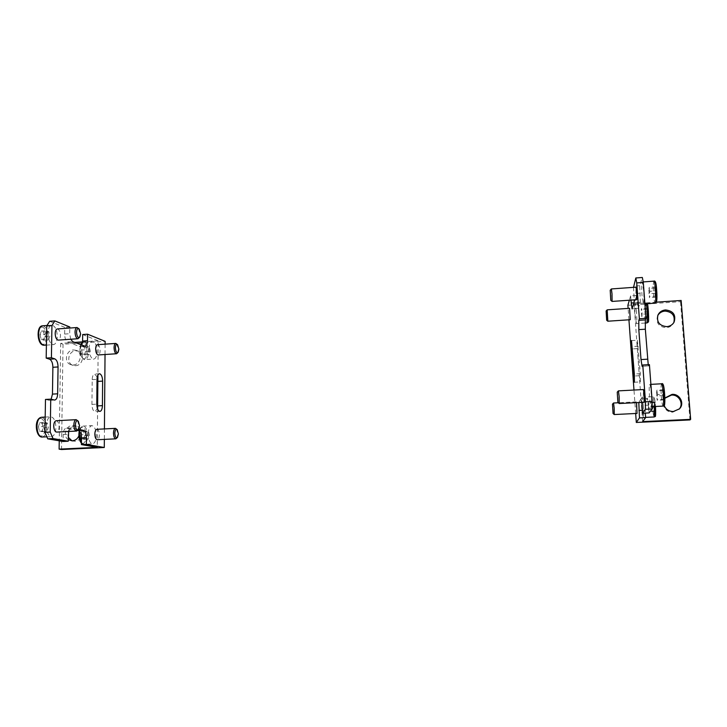 <?xml version="1.0" encoding="UTF-8"?>
<svg xmlns="http://www.w3.org/2000/svg" width="727" height="727" viewBox="0 0 727 727"><rect width="100%" height="100%" fill="white"/><g stroke="black" fill="none" stroke-linecap="round" stroke-linejoin="round"><path stroke-width="0.55" stroke-dasharray="3.63 2.73" d="M640.333 381.866L640.333 373.669L637.397 340.227L637.325 348.615L639.297 375.732L640.333 381.866M643.413 406.193L642.014 397.196C641.523 398.023 641.487 401.786 641.914 408.465L643.313 417.489C643.804 416.689 643.84 412.927 643.413 406.193M613.524 403.012L614.242 414.535M637.025 413.427L636.261 408.283L636.561 402.649M651.328 394.17C650.829 388.127 650.292 384.874 649.72 384.429C649.111 385.365 649.047 389.527 649.52 396.915C650.011 402.949 650.547 406.202 651.128 406.702C651.737 405.802 651.801 401.622 651.328 394.17M618.395 390.89L619.186 403.521M644.222 402.258L643.34 396.678L643.413 389.545M636.507 311.61L635.262 303.613C634.753 304.613 634.716 308.602 635.153 315.6L636.398 323.624C636.907 322.67 636.943 318.662 636.507 311.61M607.163 309.847L607.817 321.207M630.236 319.726L629.591 308.312M643.622 290.555L642.205 281.994C641.587 283.139 641.514 287.592 641.996 295.353L643.413 303.95C644.04 302.859 644.104 298.397 643.622 290.555M611.352 288.964L612.061 301.414M636.661 299.706L635.889 294.798L635.971 287.174M665.196 398.069L664.914 398.414C660.307 403.758 665.469 412.809 672.793 412.145L679.082 409.174M664.178 405.512L664.851 398.605M657.735 315.6L657.462 316.145C655.908 323.015 658.844 326.868 666.259 327.704C669.522 327.395 671.948 325.878 673.529 323.179L673.802 322.624M656.299 290.855L655.709 286.847L655.245 288.065L655.945 297.243L656.299 290.855L649.747 291.318L649.438 297.697L648.748 288.528L649.175 287.319L649.747 291.318M656.417 296.071L649.874 296.534M655.709 286.847L649.175 287.319M655.245 288.065L648.748 288.528M655.363 293.245L648.875 293.708M655.945 297.243L649.438 297.697M642.641 421.615L634.062 303.732L636.688 295.398L638.142 308.466L640.305 302.323L639.742 285.693L642.332 277.487M648.22 364.7L648.675 365.945L649.42 364.627M649.138 412.918L647.457 398.278L645.122 401.813L645.312 413.109M648.075 311.828L647.566 308.112L647.175 309.12L647.802 317.526L648.075 311.828L642.114 312.228L641.877 317.917L641.259 309.529L641.614 308.521L642.114 312.228M648.193 316.545L642.241 316.945M647.566 308.112L641.614 308.521M647.175 309.12L641.259 309.529M647.294 313.81L641.387 314.209M647.802 317.526L641.877 317.917M664.178 394.179L663.56 389.772L663.042 390.481L663.769 399.95L664.287 399.287L664.178 394.179L657.517 394.534L657.144 400.286L656.436 390.826L656.917 390.126L657.517 394.534M664.287 399.287L657.626 399.632M663.56 389.772L656.917 390.126M663.042 390.481L656.436 390.826M663.151 395.552L656.554 395.897M663.769 399.95L657.144 400.286M655.127 406.166L654.591 402.122L654.164 402.703L654.809 411.346L655.127 406.166L649.075 406.475L648.793 411.636L648.157 403.012L648.548 402.422L649.075 406.475M655.236 410.8L649.193 411.091M654.591 402.122L648.548 402.422M654.164 402.703L648.157 403.012M654.273 407.302L648.275 407.602M654.809 411.346L648.793 411.636M630.954 300.106L630.636 295.825L636.688 295.398M633.526 287.347L634.226 299.878M639.742 285.693L633.444 286.147M630.636 295.825L629.364 300.215M635.662 413.499L633.98 390.054M628.937 319.816L628.119 308.412M638.815 402.531L641.078 398.605L641.85 402.376M656.436 302.178L634.062 303.732M627.892 305.295L680.517 301.669L681.144 300.469M689.968 419.933L680.517 301.669M97.227 377.059L94.628 374.051C93.156 374.396 92.347 376.25 92.193 379.621L91.947 404.421C92.147 408.828 93.201 411.246 95.119 411.673L97.382 408.401M89.121 348.642C89.43 354.976 90.975 358.475 93.747 359.12C95.746 358.647 96.836 356.148 97.018 351.614C96.718 345.316 95.173 341.826 92.384 341.154C90.402 341.608 89.321 344.107 89.121 348.642M117.492 353.158L118.374 349.442L116.793 343.88M97.491 344.68C99.072 345.061 99.944 347.052 100.117 350.668C100.017 353.258 99.399 354.685 98.272 354.958M47.973 333.12C48.327 340.1 50.154 343.944 53.462 344.653C55.779 344.135 57.06 341.463 57.288 336.637C56.951 329.704 55.125 325.869 51.79 325.142C49.5 325.632 48.227 328.295 47.973 333.12M79.188 337.964L80.115 334.138L78.352 328.122M57.342 328.949C59.223 329.367 60.259 331.557 60.459 335.529C60.323 338.291 59.605 339.818 58.296 340.109M88.231 433.964C88.485 440.008 89.93 443.316 92.574 443.888C94.792 443.343 96.019 440.562 96.246 435.537C95.991 429.521 94.546 426.222 91.893 425.64C89.694 426.158 88.476 428.93 88.231 433.964M116.82 438.245L117.865 434.046L116.456 428.848M96.909 429.303C98.409 429.63 99.236 431.52 99.381 434.964C99.245 437.836 98.554 439.426 97.309 439.735M46.428 425.731C46.701 432.356 48.409 435.973 51.562 436.591C54.161 436 55.606 433.001 55.897 427.594C55.634 421.015 53.916 417.407 50.754 416.771C48.182 417.334 46.737 420.324 46.428 425.731M77.907 430.275L79.034 425.904L77.489 420.324M56.188 420.733C57.978 421.097 58.951 423.159 59.096 426.931C58.932 430.02 58.115 431.738 56.651 432.074M75.544 365.69C82.969 365.59 85.332 353.267 78.343 351.15L75.726 350.787C68.22 350.905 65.966 363.427 73.118 365.381L75.544 365.69M73.427 349.951L76.053 350.314C83.069 352.441 80.688 364.827 73.236 364.927L70.801 364.618C63.622 362.646 65.884 350.078 73.427 349.951M72 440.844L74.599 441.253C82.696 441.253 84.377 427.358 76.444 426.131L74.79 426.004C68.947 427.467 66.784 431.229 68.293 437.3M68.265 439.699C62.586 436.182 65.748 425.513 72.455 425.513L74.118 425.64C78.689 427.285 80.27 430.684 78.879 435.846M38.386 426.758L39.512 431.22L41.902 431.656L43.157 427.667L42.048 423.232L39.658 422.76L38.386 426.758L43.611 426.485L44.874 422.478L47.237 422.96L48.346 427.403L47.101 431.393L44.729 430.947L43.611 426.485M39.658 422.76L44.874 422.478M39.512 431.22L44.729 430.947M41.902 431.656L47.101 431.393M43.157 427.667L48.346 427.403M42.048 423.232L47.237 422.96M77.762 430.457L66.166 428.185C64.403 428.585 63.422 430.693 63.213 434.51L63.113 441.471M45.483 399.45L49.436 400.359L51.126 399.241M49.663 321.289L64.739 327.341L64.639 334.075C64.776 338.246 65.803 340.89 67.72 342.017L79.543 346.443L81.797 345.098M82.678 334.538L98.227 340.781L97.918 374.978M97.609 409.047L97.264 447.341M80.57 434.846L81.542 438.944L83.56 439.317L84.614 435.627L83.65 431.556L81.633 431.147L80.57 434.846L85.422 434.61L86.468 430.902L88.467 431.311L89.421 435.382L88.385 439.081L86.386 438.708L85.422 434.61M81.633 431.147L86.468 430.902M81.542 438.944L86.386 438.708M83.56 439.317L88.385 439.081M84.614 435.627L89.421 435.382M83.65 431.556L88.467 431.311M40.04 334.756L41.148 339.309L43.493 340.154L44.729 336.483L43.638 331.966L41.294 331.085L40.04 334.756L45.192 334.393L46.437 330.712L48.754 331.594L49.845 336.119L48.618 339.8L46.292 338.946L45.192 334.393M41.294 331.085L46.437 330.712M41.148 339.309L46.292 338.946M43.493 340.154L48.618 339.8M44.729 336.483L49.845 336.119M43.638 331.966L48.754 331.594M81.551 350.05L82.514 354.213L84.505 354.93L85.532 351.514L84.586 347.37L82.596 346.615L81.551 350.05L86.34 349.723L87.376 346.297L89.348 347.043L90.284 351.196L89.267 354.612L87.295 353.895L86.34 349.723M82.596 346.615L87.376 346.297M82.514 354.213L87.295 353.895M84.505 354.93L89.267 354.612M85.532 351.514L90.284 351.196M84.586 347.37L89.348 347.043M68.656 431.465L71.255 427.921L78.589 429.357M105.115 344.162L105.033 354.503M104.434 428.912L104.352 439.39M70.71 339.245L69.683 333.72L69.765 328.05M69.774 326.968L64.739 327.341M74.69 342.408L60.677 343.371L63.031 344.234L105.133 341.336M98.227 340.781L82.578 341.863M60.677 343.371L59.241 440.807M63.031 344.234L61.513 449.513M640.333 373.669L634.353 374.005M654.418 406.538L654.355 405.639C653.891 400.068 653.391 397.06 652.846 396.633L652.746 396.715C652.273 398.069 652.246 401.813 652.646 407.938C653.1 413.499 653.609 416.507 654.164 416.971M642.014 397.196L652.846 396.633C654.754 396.887 654.5 397.36 655.536 406.484L655.472 405.711C655.018 400.313 654.536 397.678 654.036 397.805C653.037 398.778 654.409 417.289 655.372 415.699M661.634 383.783L661.497 383.883C660.934 385.455 660.87 389.59 661.316 396.306C661.824 402.349 662.406 405.611 663.06 406.102M664.596 393.634C664.078 387.718 663.515 384.865 662.915 385.074C661.715 386.291 663.251 406.566 664.414 404.694M646.358 303.75L645.767 303.104L645.721 314.891L647.066 322.924M648.384 311.029C647.948 305.831 647.493 303.532 647.03 304.14C646.121 306.094 647.466 324.097 648.33 321.534M653.937 281.14L653.709 281.431C653.2 283.603 653.164 287.965 653.6 294.535C654.046 299.915 654.554 302.786 655.127 303.141M656.672 289.9C656.172 284.221 655.654 281.776 655.1 282.558C654.009 284.948 655.5 304.613 656.554 301.578M639.297 375.732L634.471 375.995M637.325 348.615L632.545 348.905M638.324 346.197L632.372 346.561M637.216 302.596L634.008 302.823M640.305 302.323L634.026 302.759M640.296 293.19L633.989 293.635M638.261 308.312L632.154 308.73M648.566 405.148L642.132 405.466M645.122 401.813L638.915 402.131M645.094 410.137L642.486 410.264M647.384 398.332L641.005 398.66M648.775 365.854L642.168 366.226M92.193 379.621L97.009 379.33M81.106 344.834L80.461 349.224C80.652 354.731 81.969 358.184 84.405 359.574L85.15 359.683C87.185 359.211 88.294 356.712 88.485 352.186C88.312 346.788 87.013 343.353 84.605 341.881L82.533 342.335M83.641 342.962C81.469 342.59 80.243 344.762 79.961 349.46C80.134 354.331 81.297 357.384 83.469 358.629C88.012 360.574 88.185 344.334 83.641 342.962M44.211 345.289C46.564 344.771 47.864 342.099 48.109 337.283C47.927 331.43 46.428 327.668 43.584 325.987L42.529 325.814M42.539 327.15C39.976 326.677 38.522 328.986 38.158 334.066C38.331 339.355 39.694 342.708 42.239 344.125C47.6 346.379 47.891 328.813 42.539 327.15M81.442 442.716L83.869 444.306C86.122 443.761 87.367 440.98 87.603 435.964C87.422 430.475 86.113 427.194 83.669 426.131L83.187 426.086C81.551 426.322 80.397 428.085 79.734 431.393M82.687 427.212C80.488 427.231 79.243 429.675 78.961 434.537C79.125 439.499 80.306 442.407 82.505 443.279C87.122 444.451 87.295 427.794 82.687 427.212M42.175 437.063C44.82 436.464 46.292 433.474 46.592 428.076C46.41 422.114 44.883 418.534 41.993 417.325L41.375 417.271M40.939 418.507C38.331 418.479 36.841 421.115 36.477 426.385C36.65 431.774 38.031 434.964 40.63 435.946C46.083 437.29 46.383 419.234 40.939 418.507M91.947 404.421L96.782 404.157M66.539 428.212L71.628 427.949M63.213 434.51L68.338 434.255M64.639 334.075L69.683 333.72M79.543 346.443L84.459 346.107M67.72 342.017L72.745 341.672M48.936 400.304L54.171 400.004M636.289 401.849L618.313 402.767M650.892 384.365L649.72 384.429M647.257 303.686L645.939 302.877L635.262 303.613M643.204 281.922L642.205 281.994M664.914 398.414L665.459 397.714M657.462 316.145L657.962 315.027M673.529 323.179L674.111 322.088M678.782 409.501L679.4 408.865M644.904 303.85L643.413 303.95M645.103 323.052L636.398 323.624M652.119 406.647L651.128 406.702M645.621 417.38L643.313 417.489M631.49 340.59L637.397 340.227M634.317 382.257L640.26 381.929M632.054 308.884L638.142 308.466M641.078 398.605L647.457 398.278M642.077 366.317L648.675 365.945M99.417 373.751L94.628 374.051M80.661 344.671C79.116 351.714 80.252 356.666 84.059 359.529L93.747 359.12M82.551 342.153L92.384 341.154M46.401 345.134L53.462 344.653M81.433 443.243L83.869 444.306L92.574 443.888M79.252 430.938C79.606 428.348 80.915 426.731 83.187 426.086L91.893 425.64M46.864 436.827L51.562 436.591M78.343 351.15L76.053 350.314M76.444 426.131L74.118 425.64M73.154 441.162L70.81 440.744M73.118 365.381L70.801 364.618M45.183 417.071L50.754 416.771M47.028 325.487L51.79 325.142M99.926 411.409L95.119 411.673M71.255 427.921L66.166 428.185M85.05 346.197L80.143 346.534M54.661 400.059L49.436 400.359"/><path stroke-width="1.09" d="M634.353 374.005L634.389 382.184L633.399 376.059L631.454 348.978L631.49 340.59L634.353 374.005M613.052 413.499L614.26 414.544L614.17 408.129L613.543 403.003L612.47 404.157L613.052 413.499L612.47 404.157M636.561 402.649L637.025 413.427L614.26 414.544M617.877 402.385L619.204 403.53L619.14 396.424L618.423 390.872L617.241 392.144L617.877 402.385L617.241 392.144M618.423 390.872L643.413 389.545L644.295 395.115L644.222 402.258L619.204 403.53M607.181 309.838L629.591 308.312L630.236 319.726L607.836 321.207L607.181 309.838L606.118 311.002L606.654 320.207L606.118 311.002M610.78 300.324L612.089 301.423L612.007 293.826L611.38 288.946L610.207 290.227L610.78 300.324L610.207 290.227M611.38 288.946L635.971 287.174L636.743 292.063L636.661 299.706L612.089 301.423M679.082 409.174C684.171 403.894 678.991 394.361 671.475 395.088L665.196 398.069M664.851 398.605L665.459 397.714L672.057 394.379C679.827 393.616 684.961 403.685 679.4 408.865L673.384 411.527C668.922 411.473 665.85 409.465 664.178 405.512M673.802 322.624C675.338 315.727 672.393 311.883 664.969 311.074C661.715 311.392 659.307 312.901 657.735 315.6M666.804 326.641C659.344 325.796 656.399 321.925 657.962 315.027C659.462 312.001 661.979 310.302 665.514 309.929C673.302 310.892 676.165 314.945 674.111 322.088C672.52 324.805 670.085 326.323 666.804 326.641M643.304 282.421L642.332 277.487L635.816 277.968L636.734 282.903L643.304 282.421L645.976 318.335L645.367 319.898L645.34 329.204L648.22 364.7M641.85 402.376L642.704 413.236L645.44 409.283L652.101 408.947L652.164 401.458L649.42 364.627L642.768 365.009L642.077 366.317L641.014 359.574L638.815 329.622L638.806 320.325L639.369 318.78L636.734 282.903M652.101 408.947L649.138 412.918L642.704 413.236M645.312 413.109L645.64 417.598L642.641 421.615L690.65 419.352L689.968 419.933L636.307 422.46L635.662 413.499M634.226 299.878L634.026 302.759L632.054 308.884L630.954 300.106M635.816 277.968L633.526 287.347M629.364 300.215L627.892 305.295L628.119 308.412M633.98 390.054L628.937 319.816M636.307 422.46L639.469 417.898L638.815 402.531M652.164 401.458L645.467 401.795L645.44 409.283M645.467 401.795L642.768 365.009M690.65 419.352L681.144 300.469L656.436 302.178M645.64 417.598L639.469 417.898M639.369 318.78L645.976 318.335M97.009 379.33C97.154 375.959 97.963 374.096 99.417 373.751L99.89 373.814C101.58 374.768 102.489 377.195 102.625 381.112L102.416 405.639C102.271 409.119 101.444 411.037 99.926 411.409C98.027 410.973 96.982 408.556 96.782 404.157L97.009 379.33M117.601 344.707L115.829 343.426C114.748 343.689 114.157 345.116 114.066 347.715C114.239 351.35 115.093 353.358 116.602 353.74L118.165 352.231L118.883 349.214L117.601 344.707C116.338 343.862 115.602 344.898 115.393 347.824C115.738 351.741 116.665 353.213 118.165 352.231M116.602 353.74L98.272 354.958C96.7 354.585 95.828 352.586 95.646 348.96C95.755 346.37 96.373 344.943 97.491 344.68L115.829 343.426M79.188 328.995L77.098 327.523C75.844 327.804 75.154 329.331 75.026 332.103C75.235 336.101 76.235 338.309 78.043 338.727L79.87 336.983L80.624 333.875L79.188 328.995C77.68 327.932 76.78 329.013 76.508 332.23C76.944 336.646 78.062 338.237 79.87 336.983M78.043 338.727L58.296 340.109C56.415 339.7 55.379 337.501 55.179 333.52C55.316 330.758 56.043 329.231 57.342 328.949L77.098 327.523M117.238 429.693L115.475 428.357C114.275 428.648 113.612 430.248 113.494 433.128C113.639 436.6 114.439 438.499 115.884 438.826L117.538 437.318L118.383 433.91L117.238 429.693C115.884 428.794 115.084 429.948 114.839 433.174C115.148 436.954 116.047 438.336 117.538 437.318M115.884 438.826L97.309 439.735C95.81 439.408 94.983 437.518 94.837 434.064C94.973 431.184 95.664 429.602 96.909 429.303L115.475 428.357M78.289 421.224L76.208 419.67C74.799 419.997 74.018 421.715 73.863 424.813C74.018 428.621 74.963 430.693 76.68 431.056L78.625 429.303L79.543 425.749L78.289 421.224C76.671 420.079 75.69 421.296 75.363 424.868C75.735 429.121 76.826 430.593 78.625 429.303M76.68 431.056L56.651 432.074C54.861 431.72 53.898 429.648 53.734 425.868C53.907 422.769 54.725 421.06 56.188 420.733L76.208 419.67M78.879 435.846C77.516 438.872 75.308 440.535 72.255 440.835L68.265 439.699M68.293 437.3L72 440.844M97.382 408.401L97.854 381.402L97.227 377.059M52.998 438.563L68.238 441.216L63.113 441.471L47.728 438.826L52.998 438.563L50.218 432.047L44.929 432.32L47.728 438.826M69.765 328.05L69.774 326.968L54.843 320.907L49.663 321.289L46.728 325.96L51.935 325.578L51.417 357.748L54.816 358.874C56.842 359.974 57.924 362.664 58.06 366.953L57.651 393.807C57.46 397.569 56.461 399.65 54.661 400.059L50.745 399.15L45.483 399.45L44.929 432.32M51.126 399.241L52.453 394.116L52.88 367.289C52.753 363 51.662 360.31 49.609 359.22L46.183 358.093L51.417 357.748M46.728 325.96L46.183 358.093M81.797 345.098L82.605 341.045L82.678 334.538L87.558 334.193L87.485 340.699C87.349 344.016 86.531 345.852 85.05 346.197L72.745 341.672L70.71 339.245M97.918 374.978L97.609 409.047M78.589 429.357L83.514 430.357C85.341 431.129 86.313 433.574 86.449 437.663L86.377 444.379L104.279 447.496L61.513 449.513L59.114 449.141L97.264 447.341L81.424 444.615L81.497 437.908C81.369 433.819 80.379 431.384 78.543 430.611L77.762 430.457M86.377 444.379L81.424 444.615M68.238 441.216L68.656 431.465M87.558 334.193L105.133 341.336L105.115 344.162M105.033 354.503L104.434 428.912M104.352 439.39L104.279 447.496M51.935 325.578L54.843 320.907M50.745 399.15L50.218 432.047M82.578 341.863L74.69 342.408M59.241 440.807L59.114 449.141M655.372 415.699L655.527 406.484C655.781 413.854 655.645 417.189 655.118 416.489L654.164 416.971L654.418 406.538M661.634 383.783C663.015 382.711 663.987 385.71 664.533 392.771C664.941 401.867 664.814 406.129 664.133 405.566L663.178 406.029C663.76 404.585 663.824 400.423 663.378 393.543C662.86 387.482 662.279 384.229 661.634 383.783L650.892 384.365M664.414 404.694C664.932 403.412 664.996 399.723 664.596 393.634M647.257 303.686C648.102 302.795 649.256 323.242 648.257 322.025L647.066 322.924L647.275 310.874L646.358 303.75M648.33 321.534L648.384 311.029M653.937 281.14C655.254 280.486 656.108 282.694 656.49 287.747C657.099 294.78 657.09 299.569 656.463 302.114L655.336 302.895C655.863 300.842 655.908 296.443 655.463 289.709C655.009 284.321 654.5 281.467 653.937 281.14L643.204 281.922M656.554 301.578L656.672 289.9M634.471 375.995L633.399 376.059M632.545 348.905L631.454 348.978M634.008 302.823L631.163 303.023M642.486 410.264L638.933 410.446M647.557 359.183L641.014 359.574M645.34 329.204L638.815 329.622M645.367 319.898L638.806 320.325M82.533 342.335L81.106 344.834M44.211 345.289L42.875 345.098C36.913 343.353 36.286 325.85 42.529 325.814C40.194 326.314 38.904 328.967 38.64 333.793C38.84 339.773 40.376 343.553 43.247 345.152L46.401 345.134M79.734 431.393L79.461 434.401L81.442 442.716M42.175 437.063L41.439 437.018C35.732 436.255 33.615 418.897 41.375 417.271C38.758 417.843 37.286 420.824 36.968 426.222C37.159 432.32 38.722 435.918 41.648 437.027L46.864 436.827M97.854 381.402L102.625 381.112M97.636 405.911L102.416 405.639M81.497 437.908L86.449 437.663M78.543 430.611L83.514 430.357M82.605 341.045L87.485 340.699M49.609 359.22L54.816 358.874M52.88 367.289L58.06 366.953M52.453 394.116L57.651 393.807M618.313 402.767L613.543 403.003M655.127 303.141L644.904 303.85M606.654 320.207L607.817 321.207M647.066 322.924L645.103 323.052M663.06 406.102L652.119 406.647M654.164 416.971L645.621 417.38M80.661 344.671L82.551 342.153M81.433 443.243C79.089 440.189 78.362 436.091 79.252 430.938M41.375 417.271L45.183 417.071M42.529 325.814L47.028 325.487"/></g></svg>
